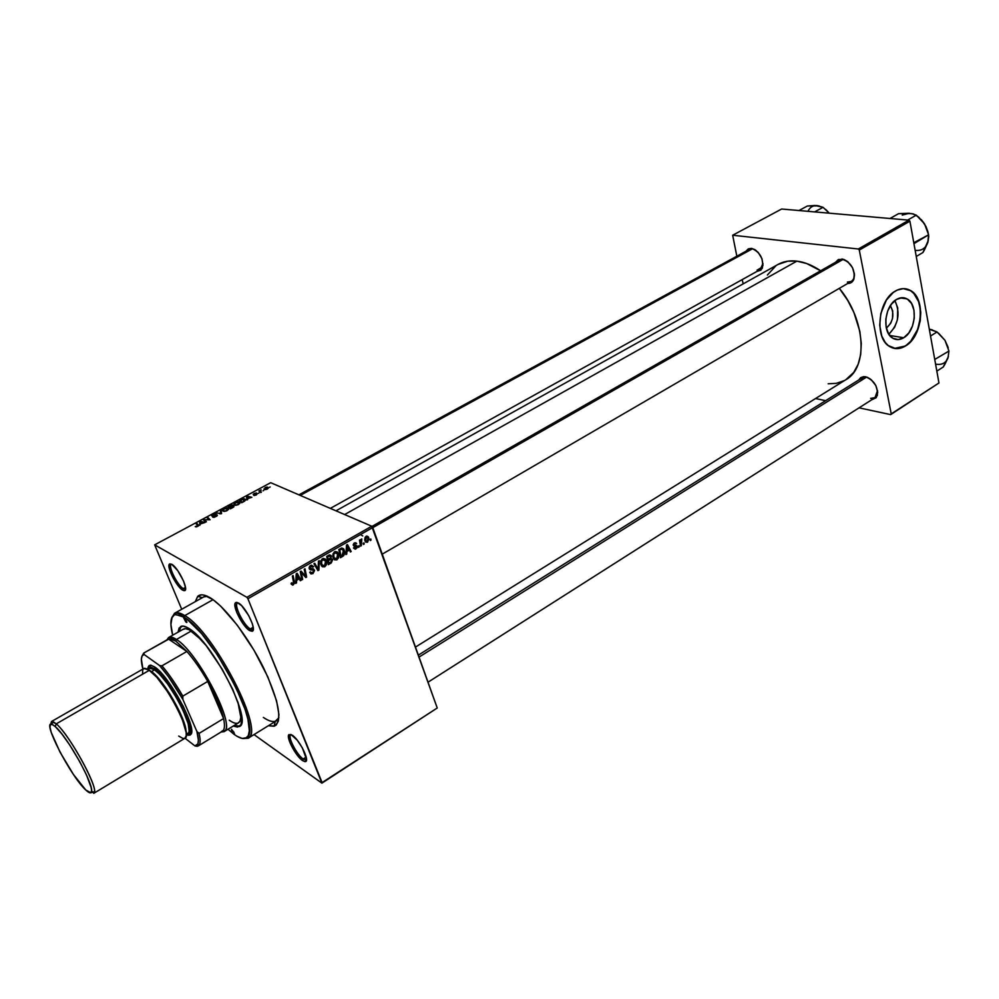 <?xml version="1.0" encoding="UTF-8"?>
<svg xmlns="http://www.w3.org/2000/svg" width="999" height="999" viewBox="0 0 999 999"><rect width="100%" height="100%" fill="white"/><g stroke="black" fill="none" stroke-linecap="round" stroke-linejoin="round"><path stroke-width="1.5" d="M890.396 305.644C894.704 314.023 893.356 321.528 886.35 328.172L890.721 323.251L892.507 318.494L892.706 310.951L890.396 305.644M888.835 334.253C898.526 324.225 900.536 312.999 894.892 300.587L897.739 307.917L897.402 319.792L894.605 327.285L888.835 334.253M903.72 337.749L889.709 335.464L903.72 337.749L898.151 339.585L892.844 338.249L888.635 333.916L886.15 327.222L885.813 319.205L887.674 311.089L891.445 304.133L896.54 299.425C900.186 297.327 903.645 297.14 906.93 298.851C918.193 304.121 915.908 331.056 903.72 337.749C899.887 340.035 896.24 340.184 892.781 338.211C881.867 332.617 884.402 305.869 896.54 299.425L902.172 297.69L907.454 299.151L911.6 303.584L913.985 310.264L914.272 318.194L912.424 326.186L908.728 333.042L903.72 337.749M905.244 345.904C922.689 336.251 925.911 297.627 909.677 290.197L905.231 288.723L910.601 290.734L913.823 293.431L918.556 301.548L920.291 309.39L920.304 317.982L917.669 329.383L910.738 341.196L905.556 345.954L894.455 348.414L899.287 348.314L905.244 345.904M895.291 291.096C900.424 288.149 905.331 287.862 909.977 290.234C926.223 297.677 923.001 336.301 905.556 345.954L911.051 341.246L916.87 332.093L920.229 320.941L920.791 312.25L918.868 301.598L915.546 295.192L910.913 290.771L903.346 288.636L897.277 290.06L893.343 292.407L886.388 300.075L880.818 313.536L879.719 325.362L881.792 336.126L885.251 342.47L888.298 345.579L895.604 348.576L901.597 347.839L905.556 345.954C899.999 349.275 894.729 349.488 889.722 346.578C874.212 338.474 877.921 300.237 895.291 291.096M171.716 564.273L171.104 564.535C168.019 566.545 177.697 585.676 183.267 588.611L182.667 590.159C176.648 586.975 166.159 566.258 169.493 564.073L171.741 564.273L169.768 563.886L169.018 567.032L173.564 578.783L179.857 587.737L183.791 590.646L185.252 590.097L185.502 587.574L183.529 581.006L177.785 570.679L171.741 564.273C178.159 567.494 189.223 590.334 184.553 590.671L182.667 590.159L183.267 588.611L185.552 588.698L183.267 588.611L185.477 587.387L183.267 588.611C177.51 585.576 167.632 565.621 171.304 564.385M250.312 628.945L252.834 629.407L250.312 628.945L253.209 627.26L250.312 628.945C243.706 625.436 233.391 604.582 237.537 603.046L237.287 603.234C233.841 605.644 243.943 625.561 250.312 628.945L249.663 630.619L250.312 628.945M238.424 602.996C245.816 606.743 257.38 630.744 252.085 631.256L249.663 630.619L252.809 630.769L253.296 628.184L252.385 623.851L248.701 615.571L241.658 605.681L237.113 602.447L236.076 602.447L234.952 604.083L236.825 612.574L242.894 623.513L249.663 630.619C242.782 626.935 231.83 605.394 235.552 602.759L238.424 602.996M303.184 759.003L306.119 759.789L303.184 759.003L306.181 757.092L303.184 759.003C296.753 754.844 287.237 736.263 290.821 734.802L290.597 734.977C287.65 737.2 296.978 754.994 303.184 759.003L302.572 760.614L303.184 759.003M292.22 735.177C299.413 739.66 310.102 761.001 305.482 761.6L302.572 760.614L305.032 761.663L306.493 759.352L302.335 747.851L297.24 740.184L290.884 734.44L288.536 735.339L290.06 742.819L295.841 753.234L302.572 760.614C295.854 756.255 285.739 737 288.936 734.59L292.22 735.177M870.616 398.339C873.9 398.888 876.111 397.664 877.222 394.667L877.534 390.547L874.987 397.702L870.616 398.339M869.779 378.596L865.546 376.76C874.2 380.369 878.109 386.675 877.297 395.654L871.677 399.8L876.235 397.689L877.721 392.357L875.861 385.602L871.278 379.732L867.457 377.335L863.723 376.611L860.639 377.659L858.815 379.945L864.997 376.673L869.779 378.596M757.055 270.167L762.362 267.033L762.986 263.474L760.139 269.643L757.055 270.167M755.968 250.374L751.847 248.451C760.227 252.297 763.723 258.828 762.337 268.032L756.88 271.453L760.926 270.13L762.961 265.372L761.975 258.741L758.266 252.51L754.894 249.65L751.398 248.376L748.313 248.876L746.016 251.211L751.398 248.376L755.968 250.374M847.364 282.118C850.499 282.417 852.659 281.081 853.87 278.084L854.32 273.127C854.694 277.085 853.658 279.857 851.21 281.431L847.364 282.118M847.839 261.75L842.532 259.091C851.385 262.862 855.181 269.518 853.908 279.083C852.734 282.055 850.636 283.529 847.614 283.516L851.872 282.118L853.908 279.096L854.495 274.875L852.534 267.695L847.814 261.726L843.918 259.465L838.436 259.503L835.526 262.3L841.97 259.003L847.839 261.75M360.627 534.615L362.749 535.939L360.627 534.615M263.361 717.419C268.344 720.841 272.327 722.127 275.287 721.266L278.883 717.744L276.448 720.741C273.451 722.452 269.093 721.34 263.361 717.419M209.915 597.639C224.625 606.206 248.301 636.95 263.586 667.894C279.258 701.598 282.754 721.041 274.076 726.223L268.331 725.761L274.6 726.036L276.248 724.962L278.396 720.928L278.921 714.485L276.561 700.786L267.819 676.872L253.958 650.162L237.287 625.174L220.667 606.143L213.262 599.862L204.096 595.117L201.673 594.83L197.914 596.153L195.28 601.648L197.69 596.366C200.25 593.955 204.32 594.393 209.915 597.639M778.009 264.46L787.749 261.189L796.89 261.139C804.645 262.113 812.549 265.334 820.629 270.791L806.668 263.524L796.89 261.139L344.643 514.547L796.89 261.139C789.809 260.314 783.541 261.401 778.096 264.41L336.001 510.814M866.67 377.048L419.031 657.092L866.67 377.048M437.237 708.004L322.103 782.579L247.914 598.738L372.739 527.547L437.237 708.004L321.903 783.141L437.237 708.004L371.715 526.211L270.704 482.692L154.67 544.855L246.89 597.315L371.715 526.211L372.739 527.547L247.914 598.738L321.903 783.141L254.021 734.59L321.903 783.141L437.237 708.004M359.19 546.928L358.966 545.754L358.204 546.191L358.441 547.352L359.19 546.928L358.266 546.515L359.19 546.928L358.966 545.754L358.204 546.191L358.441 547.352L359.19 546.928M364.185 544.055L363.973 542.882L363.224 543.319L363.449 544.48L364.185 544.055L363.286 543.643L364.185 544.055L363.973 542.882L363.224 543.319L363.449 544.48L364.185 544.055M336.888 559.852L338.499 557.829L338.673 554.445L337.487 552.097L335.277 551.498L333.054 553.758L332.904 557.117L334.49 559.802L336.888 559.852L335.352 559.115L336.888 559.852L338.436 553.671L334.677 551.748L332.942 554.12L333.191 558.029L336.888 559.852M346.74 554.07L346.878 551.523L349.438 550.049L350.424 551.96L351.186 551.523L347.44 544.58L346.516 545.104L345.929 554.545L346.74 554.07L345.979 553.721L346.74 554.07L346.878 551.523L349.438 550.049L350.424 551.96L351.186 551.523L347.44 544.58L346.516 545.104L345.929 554.545L346.74 554.07M331.231 562.986L332.58 559.902L330.969 558.441L331.044 555.531L329.645 554.895L326.71 556.418L328.309 564.66L331.231 562.986L330.219 562.499L331.231 562.986L332.455 559.44L330.969 558.441L331.293 556.031L329.645 554.895L328.584 555.344L326.71 556.418L328.309 564.66L331.231 562.986M318.906 570.054L319.268 560.664L318.444 561.138L318.144 569.193L314.722 563.274L313.948 563.711L317.932 570.616L318.906 570.054L317.083 569.143L318.906 570.054L319.268 560.664L318.444 561.138L318.144 569.193L314.722 563.274L313.948 563.711L317.932 570.616L318.906 570.054M291.196 584.065L292.695 585.114L294.43 583.428L293.157 575.586L292.37 576.036L293.644 583.141L292.532 584.065L291.733 582.779L291.071 583.703L293.369 584.852L294.38 581.68L293.157 575.586L292.37 576.036L293.544 581.93L293.082 583.94L291.733 582.779L291.196 584.065M302.66 579.395L301.236 572.39L305.831 577.572L306.643 577.097L305.007 568.818L304.22 569.268L305.657 576.286L301.061 571.078L300.237 571.54L301.885 579.845L302.66 579.395L301.698 578.896L302.66 579.395L301.236 572.39L305.831 577.572L306.643 577.097L305.007 568.818L304.22 569.268L305.657 576.286L301.061 571.078L300.237 571.54L301.885 579.845L302.66 579.395M296.528 582.917L296.641 580.332L299.288 578.808L300.337 580.731L301.111 580.282L297.178 573.289L296.228 573.838L295.679 583.404L296.528 582.917L295.729 582.504L296.528 582.917L296.641 580.332L299.288 578.808L300.337 580.731L301.111 580.282L297.178 573.289L296.228 573.838L295.679 583.404L296.528 582.917M312.974 573.588L314.573 570.516L313.424 568.868L310.102 568.406L311.014 566.346L313.624 566.645L311.463 565.184L309.515 566.47L309.265 568.718L310.277 569.755L313.399 570.104L313.723 571.478L311.85 572.989L310.439 571.815L309.702 572.352L310.951 573.913L312.974 573.588L311.788 572.989L312.974 573.588L314.448 570.042L309.977 568.131L310.876 566.421L312.887 567.17L313.561 566.483L310.564 565.521L309.19 568.506L313.698 570.554L312.687 572.677L309.702 572.352L312.974 573.588M324.775 566.808L326.386 564.785L326.561 561.388L325.362 559.028L323.127 558.429L320.891 560.714L320.741 564.085L322.34 566.77L324.775 566.808L323.326 566.108L324.775 566.808L326.323 560.601L322.527 558.691L320.779 561.076L321.029 564.997L324.775 566.808M353.521 548.064L355.232 549.188L357.043 547.802L356.868 545.816L354.008 544.73L354.77 543.593L356.655 543.681L355.881 542.769L353.921 543.294L353.259 545.104L354.096 546.228L356.218 546.478L356.356 547.602L353.484 547.964L355.981 548.888L357.155 546.303L354.295 545.292L354.57 543.693L356.655 543.681L354.358 542.994L353.359 545.442L356.431 546.79L355.769 548.189L354.195 547.44L353.521 548.064M342.545 556.493L344.255 554.707L344.692 551.873L343.631 548.838L341.845 547.989L338.836 549.5L340.397 557.717L342.545 556.493L341.521 556.006L342.545 556.493L343.631 555.644L344.305 550.099L341.608 548.026L338.836 549.5L340.397 557.717L342.545 556.493M367.557 542.232L368.943 538.761L368.281 536.788L366.758 536.026L365.159 537.2L364.71 539.835L365.671 542.12L367.557 542.232L365.06 541.108L367.557 542.232L368.581 537.362L366.109 536.263L365.01 541.083L367.557 542.232M361.338 545.691L360.751 541.62L361.65 538.961L360.452 540.983L360.239 539.747L359.478 540.172L360.577 546.128L361.338 545.691L360.427 545.279L361.338 545.691L361.788 538.973L360.452 540.983L360.239 539.747L359.478 540.172L360.577 546.128L361.338 545.691M371.029 540.122L370.816 538.961L370.055 539.398L370.292 540.546L370.816 538.961L370.055 539.398L370.292 540.546L371.029 540.122M239.373 501.998L239.935 503.196L238.187 504.682L235.689 505.294L233.978 504.595L235.19 502.684L238.286 501.773L239.373 501.998L235.464 502.534L233.978 503.858L234.59 505.094L238.449 504.545L239.373 501.998L239.885 503.309L239.373 501.998M247.552 498.651L246.915 499.95L246.528 496.653L247.39 496.191L251.848 497.302L247.552 498.651L251.848 497.302L247.39 496.191L246.528 496.653L246.915 499.95L247.69 499.55L246.528 496.653L247.552 498.651M197.665 526.461L195.242 526.648L197.814 525.786L196.066 523.688L196.803 523.301L198.601 525.636L197.665 526.461L198.426 525.049L196.803 523.301L196.066 523.688L197.627 525.387L197.315 526.223L195.242 526.648L197.665 526.461M217.17 514.935L216.783 516.133L214.061 517.332L212.712 517.17L216.546 515.372L211.738 515.809L215.122 513.886L216.084 514.023L212.675 515.671L217.17 514.935L212.687 515.671L216.084 514.023L212.999 514.572L211.975 516.058L216.483 515.334L212.712 517.17L217.37 515.496M221.116 510.264L221.578 513.573L216.159 512.924L220.742 513.511L220.354 510.676L221.116 510.264L220.354 510.676L220.742 513.511L216.159 512.924L221.578 513.573L221.116 510.264M228.047 508.079L228.584 509.29L226.81 510.801L224.313 511.401L222.615 510.689L223.589 508.928L226.96 507.842L228.047 508.079L224.138 508.603L222.627 509.952L223.264 511.213L227.085 510.664L228.047 508.079L228.559 509.365L228.047 508.079M270.142 486.975L269.43 487.362L270.142 486.975M234.003 505.794L233.816 506.905L230.382 508.841L228.047 506.555L231.843 504.895L232.73 505.157L232.442 505.919L234.003 505.794L230.806 505.132L228.047 506.555L230.382 508.841L233.117 507.367L234.003 505.794M200.537 523.888L199.825 525.262L199.663 521.765L200.537 521.291L204.907 522.527L200.537 523.888L199.663 521.765L199.825 525.262L200.537 523.888L204.907 522.527L200.537 521.291L199.663 521.765L200.537 523.913M205.007 520.292L206.356 521.74L205.619 522.14L203.396 519.767L209.041 519.755L207.105 517.782L207.829 517.382L210.09 519.742L204.433 519.755L210.09 519.742L207.829 517.382L207.105 517.782L209.041 519.755L203.396 519.767L205.619 522.14L206.356 521.74L205.007 520.292L205.744 522.077L205.007 520.292M256.368 494.93L254.133 495.516L256.668 494.143L253.184 494.28L256.281 492.944L253.921 494.118L257.118 493.656L256.368 494.93L257.267 493.706L254.008 494.218L256.468 492.994L254.096 493.494L253.359 494.617L256.593 494.093L253.771 495.404L256.368 494.93M244.743 501.036L241.721 502.747L239.36 500.487L244.043 498.776L245.454 499.55L244.743 501.036L244.842 498.988L239.36 500.487L241.721 502.747L244.743 501.036M267.807 487.212L268.244 488.236L267.07 489.173L263.986 488.998L267.033 487.062L265.097 487.599L264.56 489.51L267.257 489.073L267.807 487.212L268.219 488.286L267.807 487.212M263.724 490.422L263.012 490.809L263.724 490.422M260.702 491.533L261.388 492.182L260.677 492.569L258.903 490.959L261.089 489.847L260.702 491.533L261.089 489.847L258.903 490.959L260.677 492.569L261.388 492.182L260.702 491.533M259.016 492.957L258.304 493.331L259.016 492.957M181.718 609.265L154.67 544.855L246.89 597.315L247.914 598.738L246.89 597.315L371.715 526.211L270.704 482.692L154.67 544.855L181.718 609.265M203.634 596.952L207.392 596.303L203.609 596.965M938.96 382.979L891.233 413.898L859.29 250.05L909.914 221.179L938.96 382.979L890.658 414.61L938.96 382.979L909.914 221.179L908.965 220.155L781.643 209.016L732.667 235.24L858.328 249.001L908.965 220.155L909.914 221.179L859.29 250.05L891.233 413.898L890.658 414.61L859.04 407.842L890.658 414.61L938.96 382.979M743.181 283.866L742.207 279.608L743.181 283.866M736.837 256.219L732.667 235.24L858.328 249.001L859.29 250.05L858.328 249.001L908.965 220.155L781.643 209.016L732.667 235.24L736.837 256.219M815.559 398.526L825.624 400.686L815.559 398.526M775.986 265.709L767.382 275.025M828.171 383.791L836.3 383.341L844.217 380.631M845.878 379.682L853.758 372.365L858.141 364.285L860.701 354.495L861.275 343.344L859.827 331.293L853.945 312.612L847.789 300.524L839.322 288.336C865.708 319.817 868.268 367.595 845.903 379.682L415.459 647.09M371.915 526.473L839.148 260.24L842.844 259.553L372.777 527.684L842.844 259.553M418.331 655.132L862.149 377.859L866.383 377.222L864.997 376.673M298.913 494.842L749.3 249.425L752.272 248.901L300.249 495.417L752.272 248.901M232.542 506.168L231.543 506.605L233.279 506.168L232.292 507.817L230.045 507.405L230.569 508.741L230.045 507.405L231.543 506.605L230.045 507.405L230.969 508.528L233.391 506.618L232.517 506.168M229.77 507.142L229.046 506.431L229.758 508.229L229.046 506.431L231.83 505.394L232.118 506.318L229.77 507.142L230.432 508.816L229.77 507.142L231.943 505.469L229.046 506.431L229.77 507.142M223.102 511.126L222.627 509.952L223.102 511.126M223.951 510.826L223.451 509.777L224.513 508.816L227.297 508.441L226.86 510.776L224.188 511.401L226.985 510.289L227.772 508.878L224.513 508.816L223.389 509.952L223.951 510.826M217.133 513.174L216.87 512.537L217.133 513.174M219.855 513.861L219.593 513.199L219.855 513.861M221.029 513.861L220.617 512.849L221.029 513.861M221.516 513.598L220.354 510.676L221.516 513.598M196.229 526.96L195.929 526.223L196.229 526.96M197.677 525.437L196.803 523.301L197.677 525.437M200.799 521.928L200.537 521.291L200.799 521.928M200.537 523.476L200.374 521.778L202.51 522.415L200.674 523.813L202.51 522.415L200.374 521.778L200.537 523.476M205.032 521.503L204.158 519.355L205.032 521.503M208.654 519.418L207.829 517.382L208.654 519.418M205.22 521.715L204.433 519.755L205.22 521.715M247.527 498.264L247.24 496.64L249.438 497.227L247.652 498.601L249.438 497.227L247.24 496.64L247.527 498.264M242.083 499.475L244.118 499.363L243.207 501.948L242.158 502.097L240.347 500.374L241.009 502.072L240.347 500.374L241.371 499.825L240.347 500.374L242.295 502.435L244.705 500.087L242.07 499.475M245.379 500.362L244.842 498.988L245.379 500.362M234.428 505.007L233.978 503.858L234.428 505.007M235.314 504.72L234.802 503.683L235.851 502.734L238.624 502.36L238.224 504.67L235.552 505.294L238.461 504.108L239.061 502.684L235.851 502.734L234.74 503.858L235.314 504.72M265.21 489.123L265.384 487.762L267.108 487.587L267.033 489.198L265.409 489.635L267.432 487.812L265.21 487.862L265.21 489.123M260.215 492.145L259.615 490.584L260.215 492.145M260.564 492.457L259.977 490.921L260.564 492.457M300.249 571.565L303.172 573.351L300.249 571.565M302.422 573.863L304.683 575.024L302.422 573.863M303.721 575.299L305.657 576.286L303.721 575.299M304.183 575.524L306.643 577.097L304.183 575.524M300.312 571.915L301.236 572.39L300.312 571.915M300.687 573.813L301.686 574.325L300.687 573.813M299.688 579.545L301.111 580.282L299.688 579.545M298.301 578.296L299.288 578.808L298.301 578.296M295.879 579.932L296.641 580.332L295.879 579.932M296.728 579.195L296.89 576.361L296.104 575.961L296.89 576.361L296.915 574.462L296.204 574.1L298.838 577.984L295.941 578.796L296.728 579.195L296.915 574.462L298.838 577.984L296.728 579.195M291.258 583.129L291.92 583.478L291.258 583.129M293.394 581.168L294.38 581.68L293.394 581.168M291.046 583.628L293.369 584.852L291.046 583.628M309.89 572.227L311.064 572.814L309.89 572.227M310.414 568.693L311.9 569.892L309.253 568.681L310.414 568.693M309.578 569.28L310.764 569.867L309.578 569.28M311.139 565.259L313.624 566.645L311.139 565.259M309.952 565.958L310.876 566.421L309.952 565.958M309.091 567.769L310.015 568.231L309.091 567.769M309.091 568.006L310.227 568.581M312 568.768L314.448 570.042L312 568.768M315.622 566.608L317.133 567.37L315.622 566.608M316.695 568.468L318.144 569.193L316.695 568.468M322.34 565.609L321.503 565.933L322.34 565.609M323.364 558.379L323.863 559.365L323.364 558.379M324.925 559.927L326.323 560.601L324.925 559.927M321.803 564.597L321.591 561.313L320.816 560.938L321.591 561.313L322.827 559.59L321.903 559.14L325.612 561.188L324.5 565.896L320.741 564.073L321.803 564.597L321.428 562.175L322.402 559.902L324.513 559.59L325.836 562.212L325.424 564.897L323.426 566.121L321.803 564.597M322.989 559.515L322.477 558.728M329.208 555.032L331.293 556.031L329.208 555.032M330.132 558.728L328.172 559.515L327.672 556.942L326.723 556.493L330.12 555.956L330.519 557.792L328.172 559.515L327.222 559.065L328.172 559.515L327.672 556.942L328.971 556.193L330.544 556.493L330.969 558.441L330.307 558.116L330.169 559.128M330.107 558.316L332.455 559.44L330.107 558.316M328.883 563.261L328.346 560.476L327.41 560.027L329.957 559.552L328.946 559.065L331.68 559.852L331.044 561.975L328.883 563.261L327.947 562.799L328.883 563.261L328.346 560.476L331.331 559.328L331.556 561.401L328.883 563.261M353.359 545.442L355.207 546.303L353.359 545.454M354.732 542.807L356.655 543.681L354.732 542.807M353.846 543.369L354.57 543.693L353.846 543.369M353.259 544.53L354.058 544.892L353.259 544.53M353.234 544.805L354.295 545.292L353.234 544.805M355.232 545.429L357.155 546.303L355.232 545.429M353.671 547.827L355.981 548.888L353.671 547.827M349.887 550.924L351.186 551.523L349.887 550.924M348.414 549.575L349.438 550.049L348.414 549.575M346.141 551.173L346.878 551.523L346.141 551.173M346.965 550.399L347.14 547.602L346.391 547.252L347.14 547.602L347.177 545.729L346.503 545.417L349.013 549.238L346.216 550.049L346.965 550.399L347.177 545.729L349.013 549.238L346.965 550.399M341.745 548.726L343.531 550.486L341.945 555.769L340.971 556.318L339.785 550.024L338.848 549.587L342.719 549.213L343.693 553.871L340.971 556.318L340.047 555.881L340.971 556.318L339.785 550.024L341.87 548.975M343.007 549.5L344.305 550.099L343.007 549.5M342.744 555.219L343.631 555.644L342.744 555.219M334.44 558.678L333.666 558.978L334.44 558.678M337.1 553.034L338.436 553.671L337.1 553.034M333.504 557.991L333.753 554.358L332.979 553.995L333.753 554.358L334.99 552.647L334.053 552.21L337.687 554.108L336.626 558.941L332.917 557.13L333.953 557.629L333.753 554.358L335.402 552.459L337.25 553.234L337.987 555.943L336.626 558.941L335.164 559.04L334.041 557.842M335.09 552.597L334.59 551.81M366.084 536.276L368.656 537.549L366.084 536.276M366.308 536.975L367.907 537.974L367.32 541.558L365.721 540.571L366.321 536.962L367.108 536.913L368.119 538.873L367.507 541.408L364.76 540.134L365.721 540.571L366.321 536.962M359.553 540.571L360.452 540.983L359.553 540.571M360.801 539.547L361.8 539.997L360.801 539.547M360.714 539.735L361.363 540.034L360.714 539.735M359.977 542.869L360.926 543.306L359.977 542.869M149.213 666.92L150.012 666.283M198.289 745.928L194.93 745.916L197.278 746.29L199.3 744.892C200.487 742.856 200.412 739.023 199.076 733.391C200.712 740.359 200.449 744.53 198.289 745.928L222.365 731.243C224.663 729.769 225.075 725.549 223.576 718.568L199.076 733.391L196.89 731.48C198.626 737.949 198.863 742.282 197.577 744.505L194.93 745.916L185.015 738.199L194.93 745.916L197.877 743.893L198.401 740.209L196.89 731.48L182.867 699.4L182.817 696.141L207.73 681.43L223.576 718.568L222.627 714.822L215.659 696.728L207.73 681.43L223.576 718.568L199.076 733.391L196.89 731.48L182.867 699.4L168.332 676.51L159.59 665.546L144.068 654.47L143.918 652.984L141.883 656.393L143.681 653.096L168.444 639.035L186.888 651.46L161.963 665.821L159.59 665.546L144.068 654.47L143.918 652.984L169.43 638.761L175.812 641.096L171.566 638.985L168.444 639.035L186.888 651.46L175.812 641.096L176.436 639.472L169.917 637.1L166.883 639.909L168.656 637.499C170.404 636.538 173.002 637.2 176.436 639.472L191.321 630.981L176.436 639.472C198.139 652.222 236.963 727.846 224.038 731.655L221.104 732.017L225 730.756C234.64 722.614 196.99 651.523 176.436 639.472L175.812 641.096L186.888 651.46C194.006 659.652 200.961 669.642 207.73 681.43C215.896 695.953 221.179 708.328 223.576 718.568C224.837 724.412 224.75 728.346 223.314 730.369L221.316 731.643M144.068 654.47L142.133 655.881L141.359 659.115L142.919 669.068C140.497 660.189 140.884 655.319 144.068 654.47M207.73 681.43C200.961 669.642 194.006 659.652 186.888 651.46L161.963 665.821C169.018 674.15 175.974 684.253 182.817 696.141L207.73 681.43M182.817 696.141C175.974 684.253 169.018 674.15 161.963 665.821L159.59 665.546C167.482 674.55 175.25 685.838 182.867 699.4L182.817 696.141M233.953 734.253L234.565 733.878L233.953 734.253L227.997 729.245L233.953 734.253L231.643 730.918L231.681 729.32L233.953 734.253L236.838 736.176L241.883 738.348L245.754 738.199L248.276 735.664L249.325 730.793L247.989 719.455L245.167 709.59L235.339 686.126L217.445 654.919L201.586 633.616L187.225 619.405L184.166 617.245L186.351 622.377L186.925 622.052L185.777 621.878L183.591 617.719L184.79 615.609L176.024 612.787L171.566 618.231L174.5 613.311C176.848 612.025 180.282 612.799 184.79 615.609L213.024 599.687L184.79 615.609C214.011 631.643 265.859 733.066 248.014 738.286L242.32 738.448L249.213 737.225C263.137 726.797 212.6 630.819 184.79 615.609L184.166 617.245L186.289 620.104L186.751 622.489L184.166 617.245L181.356 615.671L174.8 614.622L172.153 616.907L170.904 624.475L172.665 635.227C169.568 622.614 170.542 615.696 175.549 614.435L184.166 617.245C211.476 632.255 261.151 726.56 247.54 736.837C244.942 739.797 240.409 738.935 233.953 734.253L231.406 729.307L234.003 732.317L233.953 734.253M234.29 725.399L239.872 726.186L234.29 725.399M188.961 628.521C212.4 641.745 253.534 722.277 239.373 726.56L233.267 726.023L237.562 727.097L240.996 724.625L241.746 717.931L239.66 707.492L232.742 689.335L222.103 669.03L206.281 645.766L194.156 632.554L186.676 627.21L182.829 626.086L179.096 628.046L178.034 632.167L180.557 626.573C182.467 625.511 185.265 626.173 188.961 628.521M182.942 629.432L185.552 628.671L189.173 629.745L201.348 639.872L191.321 630.981C187.837 628.758 185.19 628.134 183.391 629.133L168.656 637.499M237.849 701.885C241.558 713.586 241.77 720.566 238.499 722.826C236.438 724 233.354 723.126 229.246 720.192L231.443 721.628M181.094 626.323L179.071 631.58L181.094 626.323M237.849 701.897L240.809 717.207L240.047 720.991L238.174 723.001M818.98 205.881L807.379 206.006L799 210.527L807.379 206.006L814.972 205.482L823.064 207.317L814.647 211.9L823.064 207.317L829.207 213.174L826.235 209.94M819.168 205.931L815.434 205.582M807.991 211.313C809.827 207.268 812.886 205.357 817.17 205.582L823.064 207.317L829.207 213.174L825.511 209.328M333.142 557.242L332.729 555.844M911.463 213.574L898.588 213.661L890.022 218.494L898.588 213.661L909.427 213.237L902.247 215.11M911.962 213.699L916.295 215.147L907.691 220.042L916.295 215.147L924.487 223.801L928.608 234.802L927.784 242.532L924.412 249.962L922.926 252.535L916.245 256.456L922.926 252.535L928.296 240.434M913.948 243.656L928.608 234.802L913.785 242.757L913.948 243.656M927.659 230.919L924.487 223.801L921.328 219.68M927.709 231.081L924.487 223.801L918.581 217.008L913.423 213.948L907.454 213.237M927.01 244.443L927.784 242.532C925.711 248.164 921.815 250.799 916.095 250.412M927.971 241.908L928.745 236.451L927.959 231.98L925.948 226.448L921.153 219.493M932.242 329.845L929.32 329.258L937.025 331.968L930.531 336.026L937.025 331.968L944.942 340.272L938.511 333.142L944.942 340.272L948.95 351.049L934.739 359.465L948.95 351.049L948.026 357.829L944.692 364.635L943.243 367.008L936.837 371.128L943.243 367.008L948.426 356.468M930.856 329.495L937.025 331.968L944.942 340.272L948.95 351.049L948.026 357.829C945.953 362.887 942.107 365.022 936.5 364.235M948.001 347.09L944.942 340.272L948.226 347.952M930.244 329.383L929.32 329.283L930.244 329.383M90.971 792.657L94.43 792.12C97.09 784.802 68.894 734.265 56.281 723.838C70.242 735.376 100.712 792.082 93.744 793.356L184.952 738.249C193.756 735.764 164.972 680.294 149.488 670.217L56.281 723.838L55.232 726.548C67.208 736.513 94.018 784.54 91.546 791.52C91.109 793.693 89.186 793.181 85.777 789.984L73.427 774.45L59.977 752.022L51.211 732.367L49.987 727.072L50.524 724.425L52.81 724.712L55.232 726.548L61.813 733.903L69.855 745.179L79.97 762.037L86.538 775.074L91.134 787.437L91.608 790.509L90.809 792.756L85.777 789.984C70.804 776.585 41.221 719.33 52.035 724.337L55.232 726.548L56.281 723.838L52.922 721.54L50.737 724.287L51.486 721.528L56.281 723.838L149.488 670.217L143.918 668.493L51.486 721.528M148.064 667.307L149.063 665.571L150.849 665.159L154.907 667.095L154.271 668.731L149.388 666.882L147.615 669.018L149.85 666.82L154.271 668.731L154.907 667.095L150.35 665.134L147.927 668.119M186.301 734.565L187.924 733.578C196.266 731.193 169.343 679.208 154.72 669.755L151.473 671.628L150.337 670.866L151.473 671.628C154.92 673.501 161.026 680.931 169.793 693.893C179.595 710.064 185.002 722.589 186.014 731.468C186.301 719.28 163.287 679.382 151.473 671.628L154.72 669.755L149.438 668.156L147.777 669.105M143.107 669.342L144.48 668.281L147.977 669.218L156.868 677.322L167.657 691.857L175.849 705.756L182.23 719.255L186.139 732.317L186.239 735.676L184.803 738.323L182.867 738.411L178.696 736.063M142.57 673.338L142.72 670.366M187.238 734.914L191.009 734.265C197.09 727.934 169.505 676.473 154.907 667.095L162.3 674.175L168.719 682.292L183.092 706.031L187.625 716.021L191.134 726.96L191.284 733.678L190.097 735.127L188.149 735.227M154.271 668.731L165.547 680.644L179.845 703.109L186.001 716.183L189.398 726.797L189.56 733.303L188.424 734.702L186.301 734.74L189.298 733.878C195.155 727.722 168.406 677.859 154.271 668.731M186.276 733.815L188.449 733.129L189.161 731.143L188.199 723.726L182.742 709.552L175.774 696.44L167.682 684.04L159.778 674.337L153.297 668.831L150.911 667.919L148.664 668.943M900.236 297.927L906.93 298.851M185.002 589.073L184.553 590.671M252.535 629.532L252.085 631.256M305.869 759.902L305.482 761.6M877.222 394.667L877.297 395.654M762.362 267.033L762.337 268.032M752.684 248.963L751.847 248.451M853.87 278.084L853.908 279.083M843.368 259.64L842.532 259.091M275.237 721.49L274.076 726.223M853.458 280.12L382.242 554.145M276.448 720.741L248.039 738.273M205.906 595.679L174.5 613.311M202.397 597.652L197.69 596.366M290.597 734.977L288.936 734.59M237.287 603.234L235.552 602.759M171.104 564.535L169.493 564.073M309.977 568.131L309.091 567.682M314.498 570.229L312.088 569.018M326.411 560.889L325.199 560.302M321.678 564.235L320.667 563.736M338.474 553.758L337.2 553.159M333.891 557.467L332.879 556.967M368.581 537.362L366.109 536.263M365.771 540.709L364.785 540.259M223.314 730.369L225 730.756M238.536 722.814L224.063 731.643M169.917 637.1L169.43 638.761M168.207 639.16L143.681 653.096M199.3 744.892L197.577 744.505M176.024 612.787L175.549 614.435M249.213 737.225L247.54 736.837M330.344 508.379L762.087 268.569M428.009 682.205L874.999 397.689M52.922 721.54L52.035 724.337M150.35 665.134L149.85 666.82M191.009 734.265L189.298 733.878M94.43 792.12L91.546 791.52"/></g></svg>
